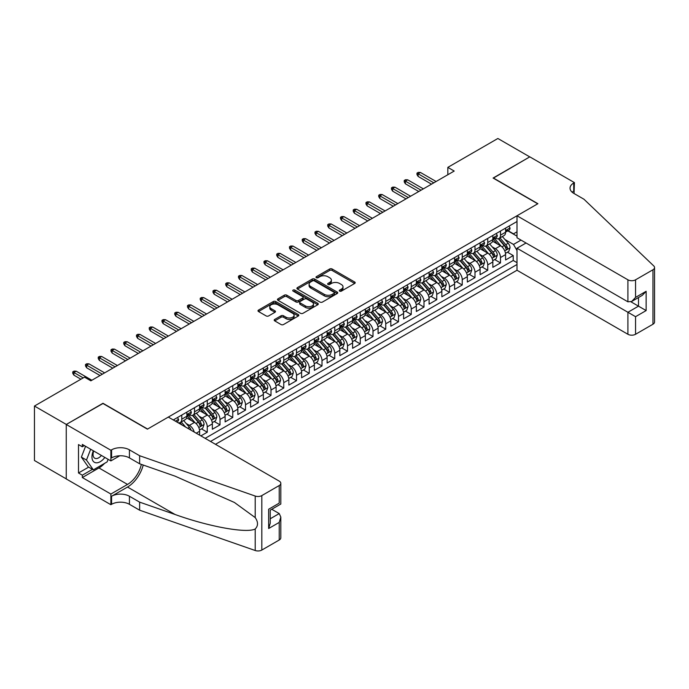 <?xml version="1.0" encoding="UTF-8"?>
<svg xmlns="http://www.w3.org/2000/svg" width="689" height="689" viewBox="0 0 689 689"><rect width="100%" height="100%" fill="white"/><g stroke="black" fill="none" stroke-linecap="round" stroke-linejoin="round"><path stroke-width="1.03" d="M339.634 291.128A1.24 0.715 0 0 0 341.382 291.128L354.68 283.455A1.766 1.025 0 0 0 355.197 282.731A1.766 1.025 0 0 0 354.68 282.008L332.158 269.003A1.766 1.025 0 0 0 329.652 269.003L316.354 276.677A1.24 0.715 0 0 0 315.993 277.185A1.24 0.715 0 0 0 316.354 277.693A1.24 0.715 0 0 0 318.111 277.693L319.825 276.694A5.667 3.273 0 0 1 327.835 276.694L329.712 277.779A5.667 3.273 0 0 1 331.375 280.087A5.667 3.273 0 0 1 329.712 282.404L327.998 283.394A1.24 0.715 0 0 0 327.628 283.902A1.24 0.715 0 0 0 327.998 284.411A1.24 0.715 0 0 0 329.747 284.411L331.469 283.412A5.667 3.273 0 0 1 339.479 283.412L341.356 284.497A5.667 3.273 0 0 1 343.01 286.813A5.667 3.273 0 0 1 341.356 289.122L339.634 290.112A1.24 0.715 0 0 0 339.272 290.62A1.24 0.715 0 0 0 339.634 291.128L339.634 290.112M274.713 319.429A1.766 1.025 0 0 0 274.196 320.152A1.766 1.025 0 0 0 274.713 320.876L281.034 324.528A1.766 1.025 0 0 0 283.541 324.528L298.303 316.001A1.766 1.025 0 0 0 298.819 315.278A1.766 1.025 0 0 0 298.303 314.554L275.781 301.549A1.766 1.025 0 0 0 273.275 301.549L258.513 310.076A1.766 1.025 0 0 0 257.996 310.799A1.766 1.025 0 0 0 258.513 311.523L266.143 315.924A1.766 1.025 0 0 0 268.65 315.924L274.963 312.281A1.766 1.025 0 0 0 275.488 311.557A1.766 1.025 0 0 0 274.963 310.834L271.182 308.646A4.737 2.73 0 0 1 269.795 306.717A4.737 2.73 0 0 1 272.715 304.193A4.737 2.73 0 0 1 277.874 304.779L292.704 313.34A4.737 2.73 0 0 1 294.091 315.278A4.737 2.73 0 0 1 291.171 317.801A4.737 2.73 0 0 1 286.013 317.207L283.541 315.786A1.766 1.025 0 0 0 281.034 315.786L274.713 319.429L274.713 320.876M102.98 403.504L66.325 424.441L34.45 406.045L34.45 460.51L66.256 478.872M102.98 403.28L147.601 429.04L537.713 203.806L493.091 178.046L529.746 156.885L497.871 138.489L447.833 167.375L447.833 174.739M34.45 406.045L84.489 377.15L90.862 380.828L454.206 171.053L447.833 167.375M319.954 302.058A1.766 1.025 0 0 0 322.461 302.058L337.222 293.531A1.766 1.025 0 0 0 337.739 292.808A1.766 1.025 0 0 0 337.222 292.084L314.701 279.079A1.766 1.025 0 0 0 312.195 279.079L297.433 287.606A1.766 1.025 0 0 0 296.907 288.329A1.766 1.025 0 0 0 297.433 289.053L319.954 302.058M293.609 291.395A1.24 0.715 0 0 1 294.866 291.568L294.866 290.095L317.767 303.315A1.766 1.025 0 0 1 318.284 304.038A1.766 1.025 0 0 1 317.767 304.762L302.996 313.288A1.766 1.025 0 0 1 300.499 313.288L277.968 300.283L277.968 298.837A1.766 1.025 0 0 0 277.452 299.56A1.766 1.025 0 0 0 277.968 300.283M277.968 298.837L284.29 295.193A1.766 1.025 0 0 1 286.796 295.193L295.925 300.464A1.766 1.025 0 0 0 298.432 300.464L302.626 298.044A1.766 1.025 0 0 0 303.143 297.321A1.766 1.025 0 0 0 302.626 296.597L293.109 291.111A1.24 0.715 0 0 1 292.747 290.603A1.24 0.715 0 0 1 293.514 289.94A1.24 0.715 0 0 1 294.866 290.095M200.887 435.887L207.26 432.21L201.464 428.859M198.957 416.156L202.161 417.999A7.209 4.16 60 0 1 207.26 426.836L212.358 423.89L212.358 429.264L220.015 424.846L214.21 421.496M211.712 408.792L214.908 410.644A7.209 4.16 60 0 1 220.015 419.472L225.114 416.526L225.114 421.901L232.761 417.491L226.957 414.141M224.459 401.429L227.663 403.28A7.209 4.16 60 0 1 232.761 412.117L237.86 409.171L237.86 414.545L245.508 410.127L239.712 406.777M237.205 394.074L240.409 395.917A7.209 4.16 60 0 1 245.508 404.753L250.607 401.808L250.607 407.182L258.254 402.764L252.458 399.413M249.961 386.71L253.156 388.562A7.209 4.16 60 0 1 258.254 397.389L263.362 394.452L263.362 399.818L271.01 395.408L265.205 392.058M262.707 379.355L265.911 381.198A7.209 4.16 60 0 1 271.01 390.034L276.108 387.089L276.108 392.463L283.756 388.045L277.951 384.695M275.454 371.991L278.657 373.843A7.209 4.16 60 0 1 283.756 382.671L288.855 379.725L288.855 385.099L296.503 380.681L290.706 377.331M288.2 364.627L291.404 366.479A7.209 4.16 60 0 1 296.503 375.307L301.601 372.37L301.601 377.744L309.258 373.326L303.453 369.976M300.955 357.272L304.15 359.115A7.209 4.16 60 0 1 309.258 367.952L314.356 365.006L314.356 370.381L322.004 365.962L316.199 362.612M313.702 349.909L316.906 351.76A7.209 4.16 60 0 1 322.004 360.588L327.103 357.643L327.103 363.017L334.751 358.599L328.954 355.257M326.448 342.545L329.652 344.397A7.209 4.16 60 0 1 334.751 353.233L339.849 350.288L339.849 355.662L347.497 351.244L341.701 347.893M339.203 335.19L342.399 337.033A7.209 4.16 60 0 1 347.497 345.869L352.604 342.924L352.604 348.298L360.252 343.88L354.447 340.53M351.95 327.826L355.154 329.678A7.209 4.16 60 0 1 360.252 338.506L365.351 335.56L365.351 340.934L372.999 336.525L367.194 333.175M364.696 320.471L367.9 322.314A7.209 4.16 60 0 1 372.999 331.151L378.097 328.205L378.097 333.579L385.745 329.161L379.949 325.811M377.443 313.107L380.647 314.951A7.209 4.16 60 0 1 385.745 323.787L390.844 320.841L390.844 326.216L398.5 321.797L392.696 318.447M390.198 305.744L393.393 307.595A7.209 4.16 60 0 1 398.5 316.423L403.599 313.486L403.599 318.852L411.247 314.442L405.442 311.092M402.944 298.389L406.148 300.232A7.209 4.16 60 0 1 411.247 309.068L416.345 306.123L416.345 311.497L423.993 307.079L418.197 303.728M415.691 291.025L418.895 292.877A7.209 4.16 60 0 1 423.993 301.704L429.092 298.759L429.092 304.133L436.74 299.715L430.944 296.373M428.446 283.661L431.641 285.513A7.209 4.16 60 0 1 436.74 294.341L441.847 291.404L441.847 296.778L449.495 292.36L443.69 289.01M441.193 276.306L444.396 278.149A7.209 4.16 60 0 1 449.495 286.986L454.594 284.04L454.594 289.414L462.241 284.996L456.437 281.646M453.939 268.943L457.143 270.794A7.209 4.16 60 0 1 462.241 279.622L467.34 276.677L467.34 282.051L474.988 277.633L469.192 274.291M466.686 261.579L469.889 263.431A7.209 4.16 60 0 1 474.988 272.267L480.087 269.321L480.087 274.696L487.743 270.277L481.938 266.927M479.441 254.224L482.636 256.067A7.209 4.16 60 0 1 487.743 264.903L492.842 261.958L492.842 267.332L500.49 262.914L500.49 257.54A7.209 4.16 -120 0 0 495.391 248.712L492.187 246.86M494.685 259.564L500.49 262.914M199.612 435.155L199.612 431.254A7.209 4.16 -120 0 0 194.513 422.417L186.633 417.87M194.212 432.037A7.209 4.16 60 0 0 189.415 425.363L186.211 423.511M212.358 423.89A7.209 4.16 -120 0 0 207.26 415.054L199.379 410.506M225.114 416.526A7.209 4.16 -120 0 0 220.015 407.699L212.126 403.143M237.86 409.171A7.209 4.16 -120 0 0 232.761 400.335L224.872 395.787M250.607 401.808A7.209 4.16 -120 0 0 245.508 392.98L237.627 388.424M263.362 394.452A7.209 4.16 -120 0 0 258.254 385.616L250.374 381.06M276.108 387.089A7.209 4.16 -120 0 0 271.01 378.252L263.12 373.705M288.855 379.725A7.209 4.16 -120 0 0 283.756 370.897L275.876 366.341M301.601 372.37A7.209 4.16 -120 0 0 296.503 363.534L288.622 358.986M314.356 365.006A7.209 4.16 -120 0 0 309.258 356.17L301.369 351.623M327.103 357.643A7.209 4.16 -120 0 0 322.004 348.815L314.115 344.259M339.849 350.288A7.209 4.16 -120 0 0 334.751 341.451L326.87 336.904M352.604 342.924A7.209 4.16 -120 0 0 347.497 334.096L339.617 329.54M365.351 335.56A7.209 4.16 -120 0 0 360.252 326.732L352.363 322.176M378.097 328.205A7.209 4.16 -120 0 0 372.999 319.369L365.118 314.821M390.844 320.841A7.209 4.16 -120 0 0 385.745 312.014L377.865 307.458M403.599 313.486A7.209 4.16 -120 0 0 398.5 304.65L390.611 300.094M416.345 306.123A7.209 4.16 -120 0 0 411.247 297.286L403.358 292.739M429.092 298.759A7.209 4.16 -120 0 0 423.993 289.931L416.113 285.375M441.847 291.404A7.209 4.16 -120 0 0 436.74 282.568L428.859 278.02M454.594 284.04A7.209 4.16 -120 0 0 449.495 275.204L441.606 270.656M467.34 276.677A7.209 4.16 -120 0 0 462.241 267.849L454.361 263.293M480.087 269.321A7.209 4.16 -120 0 0 474.988 260.485L467.108 255.938M492.842 261.958A7.209 4.16 -120 0 0 487.743 253.13L479.854 248.574M215.485 444.319L517 270.243L627.912 334.277L627.912 312.272L638.496 306.157L638.496 297.536M210.515 441.442L517 264.498M517 221.513L173.283 419.954M189.346 414.726L189.415 414.761A7.209 4.16 60 0 0 193.023 415.123L198.122 412.177A7.209 4.16 -120 0 0 199.612 408.878L199.612 404.753M202.092 407.363L202.161 407.406A7.209 4.16 60 0 0 205.77 407.759L210.868 404.813A7.209 4.16 -120 0 0 212.358 401.515L212.358 397.389M214.847 400.008L214.908 400.042A7.209 4.16 60 0 0 218.516 400.395L223.615 397.458A7.209 4.16 -120 0 0 225.114 394.151L225.114 390.034M227.594 392.644L227.663 392.678A7.209 4.16 60 0 0 231.263 393.04L236.37 390.095A7.209 4.16 -120 0 0 237.86 386.796L237.86 382.671M240.34 385.28L240.409 385.323A7.209 4.16 60 0 0 244.018 385.676L249.117 382.731A7.209 4.16 -120 0 0 250.607 379.432L250.607 375.307M253.096 377.925L253.156 377.96A7.209 4.16 60 0 0 256.764 378.321L261.863 375.376A7.209 4.16 -120 0 0 263.362 372.069L263.362 367.952M265.842 370.561L265.911 370.596A7.209 4.16 60 0 0 269.511 370.958L274.61 368.012A7.209 4.16 -120 0 0 276.108 364.714L276.108 360.588M278.589 363.198L278.657 363.241A7.209 4.16 60 0 0 282.266 363.594L287.365 360.648A7.209 4.16 -120 0 0 288.855 357.35L288.855 353.233M291.335 355.843L291.404 355.877A7.209 4.16 60 0 0 295.013 356.239L300.111 353.293A7.209 4.16 -120 0 0 301.601 349.986L301.601 345.869M304.09 348.479L304.15 348.522A7.209 4.16 60 0 0 307.759 348.875L312.858 345.93A7.209 4.16 -120 0 0 314.356 342.631L314.356 338.506M316.837 341.115L316.906 341.158A7.209 4.16 60 0 0 320.506 341.511L325.613 338.575A7.209 4.16 -120 0 0 327.103 335.267L327.103 331.151M329.583 333.76L329.652 333.795A7.209 4.16 60 0 0 333.261 334.156L338.359 331.211A7.209 4.16 -120 0 0 339.849 327.912L339.849 323.787M342.338 326.397L342.399 326.44A7.209 4.16 60 0 0 346.007 326.793L351.106 323.847A7.209 4.16 -120 0 0 352.604 320.549L352.604 316.423M355.085 319.041L355.154 319.076A7.209 4.16 60 0 0 358.754 319.438L363.852 316.492A7.209 4.16 -120 0 0 365.351 313.185L365.351 309.068M367.831 311.678L367.9 311.712A7.209 4.16 60 0 0 371.509 312.074L376.607 309.128A7.209 4.16 -120 0 0 378.097 305.83L378.097 301.704M380.578 304.314L380.647 304.357A7.209 4.16 60 0 0 384.255 304.71L389.354 301.765A7.209 4.16 -120 0 0 390.844 298.466L390.844 294.341M393.333 296.959L393.393 296.993A7.209 4.16 60 0 0 397.002 297.355L402.1 294.41A7.209 4.16 -120 0 0 403.599 291.102L403.599 286.986M406.079 289.595L406.148 289.63A7.209 4.16 60 0 0 409.748 289.991L414.856 287.046A7.209 4.16 -120 0 0 416.345 283.747L416.345 279.622M418.826 282.232L418.895 282.275A7.209 4.16 60 0 0 422.503 282.628L427.602 279.682A7.209 4.16 -120 0 0 429.092 276.384L429.092 272.267M431.581 274.877L431.641 274.911A7.209 4.16 60 0 0 435.25 275.273L440.349 272.327A7.209 4.16 -120 0 0 441.847 269.029L441.847 264.903M444.327 267.513L444.396 267.556A7.209 4.16 60 0 0 447.996 267.909L453.095 264.964A7.209 4.16 -120 0 0 454.594 261.665L454.594 257.54M457.074 260.149L457.143 260.192A7.209 4.16 60 0 0 460.752 260.545L465.85 257.608A7.209 4.16 -120 0 0 467.34 254.301L467.34 250.185M469.82 252.794L469.889 252.829A7.209 4.16 60 0 0 473.498 253.19L478.597 250.245A7.209 4.16 -120 0 0 480.087 246.946L480.087 242.821M482.576 245.43L482.636 245.473A7.209 4.16 60 0 0 486.245 245.827L491.343 242.881A7.209 4.16 -120 0 0 492.842 239.583L492.842 235.457M205.158 438.35L513.236 260.485L513.236 255.559L505.588 259.968L505.588 254.594A7.209 4.16 -120 0 0 500.49 245.766L492.601 241.21M495.322 238.075L495.391 238.11A7.209 4.16 -120 0 0 498.991 238.472A7.209 4.16 -120 0 0 500.49 235.164L500.49 231.048M498.991 238.472L504.098 235.526A7.209 4.16 -120 0 0 505.588 232.219L505.588 228.102M174.119 420.428L174.119 419.472M181.767 415.054L181.767 419.179A7.209 4.16 60 0 1 180.268 422.478A7.209 4.16 60 0 1 178.046 422.702M180.268 422.478L185.367 419.541A7.209 4.16 -120 0 0 186.865 416.234L186.865 412.117M194.513 407.699L194.513 411.815A7.209 4.16 60 0 1 193.023 415.123M207.26 400.335L207.26 404.46A7.209 4.16 60 0 1 205.77 407.759M220.015 392.98L220.015 397.097A7.209 4.16 60 0 1 218.516 400.395M232.761 385.616L232.761 389.741A7.209 4.16 60 0 1 231.263 393.04M245.508 378.252L245.508 382.378A7.209 4.16 60 0 1 244.018 385.676M258.254 370.897L258.254 375.014A7.209 4.16 60 0 1 256.764 378.321M271.01 363.534L271.01 367.659A7.209 4.16 60 0 1 269.511 370.958M283.756 356.17L283.756 360.295A7.209 4.16 60 0 1 282.266 363.594M296.503 348.815L296.503 352.932A7.209 4.16 60 0 1 295.013 356.239M309.258 341.451L309.258 345.577A7.209 4.16 60 0 1 307.759 348.875M322.004 334.087L322.004 338.213A7.209 4.16 60 0 1 320.506 341.511M334.751 326.732L334.751 330.849A7.209 4.16 60 0 1 333.261 334.156M347.497 319.369L347.497 323.494A7.209 4.16 60 0 1 346.007 326.793M360.252 312.014L360.252 316.13A7.209 4.16 60 0 1 358.754 319.438M372.999 304.65L372.999 308.775A7.209 4.16 60 0 1 371.509 312.074M385.745 297.286L385.745 301.412A7.209 4.16 60 0 1 384.255 304.71M398.5 289.931L398.5 294.048A7.209 4.16 60 0 1 397.002 297.355M411.247 282.568L411.247 286.693A7.209 4.16 60 0 1 409.748 289.991M423.993 275.204L423.993 279.329A7.209 4.16 60 0 1 422.503 282.628M436.74 267.849L436.74 271.966A7.209 4.16 60 0 1 435.25 275.273M449.495 260.485L449.495 264.61A7.209 4.16 60 0 1 447.996 267.909M462.241 253.121L462.241 257.247A7.209 4.16 60 0 1 460.752 260.545M474.988 245.766L474.988 249.883A7.209 4.16 60 0 1 473.498 253.19M487.743 238.403L487.743 242.528A7.209 4.16 60 0 1 486.245 245.827M487.743 264.903L487.743 270.277M474.988 272.267L474.988 277.633M462.241 279.622L462.241 284.996M449.495 286.986L449.495 292.36M436.74 294.341L436.74 299.715M423.993 301.704L423.993 307.079M411.247 309.068L411.247 314.442M398.5 316.423L398.5 321.797M385.745 323.787L385.745 329.161M372.999 331.151L372.999 336.525M360.252 338.506L360.252 343.88M347.497 345.869L347.497 351.244M334.751 353.233L334.751 358.599M322.004 360.588L322.004 365.962M309.258 367.952L309.258 373.326M296.503 375.307L296.503 380.681M283.756 382.671L283.756 388.045M271.01 390.034L271.01 395.408M258.254 397.389L258.254 402.764M245.508 404.753L245.508 410.127M232.761 412.117L232.761 417.491M220.015 419.472L220.015 424.846M207.26 426.836L207.26 432.21M517 250.512L513.494 244.44L504.934 239.505M513.494 244.44L521.013 240.099M507.819 230.858L517 236.163M508.069 230.712L513.494 233.838L517 231.814M507.44 252.208L513.236 255.559M513.236 260.485L517 262.655M340.125 291.301L341.356 290.594A5.667 3.273 0 0 0 343.01 288.286L343.01 286.813M331.375 280.087L331.375 281.56A5.667 3.273 0 0 1 329.712 283.877L328.489 284.583M354.654 283.463L332.158 270.476A1.766 1.025 0 0 0 329.652 270.476L316.854 277.865M337.197 293.54L314.701 280.552A1.766 1.025 0 0 0 312.195 280.552L297.45 289.061M334.096 293.316A1.24 0.715 0 0 0 334.458 292.808A1.24 0.715 0 0 0 334.096 292.3L314.322 280.888A1.24 0.715 0 0 0 312.573 280.888L310.756 281.93A5.667 3.273 0 0 0 309.094 284.247A5.667 3.273 0 0 0 310.756 286.555L324.269 294.358A5.667 3.273 0 0 0 332.279 294.358L334.096 293.316L334.096 294.789A1.24 0.715 0 0 0 334.458 294.281L334.458 292.808M309.094 284.247L309.094 285.72A5.667 3.273 0 0 0 310.756 288.028L310.756 286.555M334.096 294.789L332.279 295.831A5.667 3.273 0 0 1 324.269 295.831L310.756 288.028M277.994 300.301L284.29 296.666L284.29 295.193M303.143 297.321L303.143 298.793A1.766 1.025 0 0 1 302.626 299.517L298.432 301.937A1.766 1.025 0 0 1 295.925 301.937L286.796 296.666A1.766 1.025 0 0 0 284.29 296.666M294.866 291.568L317.741 304.779M305.408 305.942A4.737 2.73 0 0 0 310.567 306.527A4.737 2.73 0 0 0 313.486 304.004A4.737 2.73 0 0 0 312.1 302.075L306.881 299.06A1.766 1.025 0 0 0 304.374 299.06L300.18 301.481A1.766 1.025 0 0 0 299.663 302.195A1.766 1.025 0 0 0 300.18 302.919L305.408 305.942L305.408 307.406A4.737 2.73 0 0 0 310.567 308A4.737 2.73 0 0 0 313.486 305.477L313.486 304.004M299.663 302.195L299.663 303.668A1.766 1.025 0 0 0 300.18 304.392L300.18 302.919M305.408 307.406L300.18 304.392M294.091 315.278L294.091 316.751A4.737 2.73 0 0 1 291.171 319.274A4.737 2.73 0 0 1 286.013 318.68L283.541 317.25A1.766 1.025 0 0 0 281.034 317.25L274.739 320.893M269.795 306.717L269.795 308.19A4.737 2.73 0 0 0 271.182 310.119L271.182 308.646M274.963 310.834L274.963 312.281L271.182 310.119M298.303 314.554L298.303 316.001L275.781 303.022A1.766 1.025 0 0 0 273.275 303.022L258.53 311.531M505.476 253.337L508.775 251.433L510.049 247.756A4.78 2.756 -120 0 0 508.189 243.269L502.367 236.525M501.196 246.231L494.538 238.523M497.406 243.984L493.548 239.514A11.446 6.606 -120 0 0 493.186 239.117M498.345 238.73L504.236 245.551A4.78 2.756 60 0 1 505.941 248.841C506.656 249.797 507.164 249.504 507.466 247.954A4.78 2.756 -120 0 0 505.769 244.664L499.938 237.92M498.69 238.618L505.02 245.947A2.437 1.404 60 0 1 505.631 246.895L507.466 247.954M505.941 248.841L506.286 249.409M508.964 226.147L510.049 228.025A4.78 2.756 60 0 1 509.059 230.143L506.639 231.538A4.78 2.756 -120 0 0 507.466 230.436L507.371 230.014M505.743 231.762L505.769 231.762A4.78 2.756 -120 0 0 506.639 231.538M506.854 230.083L507.466 230.436C507.173 229.721 506.656 230.014 505.941 231.323A4.78 2.756 60 0 1 505.588 232.004M433.812 182.835L418.128 173.783L418.128 176.427L416.983 174.593L416.983 173.12L418.128 173.783L420.428 172.457L436.103 181.508M418.128 176.427L431.512 184.161M416.983 173.12L418.257 172.379L420.428 172.457M93.342 450.787A11.722 6.769 120 0 0 96.09 462.801A11.722 6.769 120 0 0 104.831 457.427M93.738 451.011A8.027 4.634 120 0 0 94.712 458.194A8.027 4.634 120 0 0 95.892 458.555A8.027 4.634 120 0 0 101.421 455.455M108.121 459.322L107.114 461.906L93.351 469.855L88.252 466.909L81.371 457.117L85.565 446.3M93.351 469.855L86.469 460.063L90.672 449.245M81.371 457.117L86.469 460.063M526.051 243.002L517 248.229L635.559 316.682L635.559 334.277L652.965 324.226L652.965 269.761A5.409 3.126 0 0 0 654.55 267.556A5.409 3.126 0 0 0 653.766 265.937L583.928 199.207L573.73 193.325A12.617 7.286 180 0 1 570.036 188.166A12.617 7.286 180 0 1 573.73 183.016L574.428 182.611L529.807 156.851L493.281 178.158M517 248.229L517 270.243M493.281 177.934L537.902 203.703L517 215.769L627.912 279.812A5.409 3.126 0 0 0 635.559 279.812L652.965 269.761M574.428 182.611L574.049 193.506M517 215.769L517 237.783L627.912 301.816L627.912 279.812M654.55 267.556L654.55 322.021A5.409 3.126 180 0 1 652.965 324.226M635.559 334.277A5.409 3.126 180 0 1 627.912 334.277M572.137 192.197A12.617 7.286 180 0 1 573.73 191.077L573.73 183.016M630.978 301.816L646.144 310.575L635.559 316.682M635.559 279.812L635.559 297.398L631.735 301.438L627.912 301.816M635.559 297.398L646.144 291.292L642.32 295.331L631.735 301.438M168.314 417.078L279.226 481.12A5.409 3.126 -0 0 1 280.811 483.325A5.409 3.126 -0 0 1 279.226 485.538L261.829 495.58L261.829 550.055A5.409 3.126 180 0 1 255.206 550.511L139.626 510.196L129.429 504.305A12.617 7.286 -0 0 0 111.584 504.305L110.877 504.71L66.256 478.95L66.256 424.476L102.782 403.392L147.403 429.152L168.314 417.078M139.626 510.196L139.626 502.135L175.066 514.494C208.939 526.706 246.783 533.544 255.206 528.98C258.272 525.828 258.272 522.038 255.206 517.585L234.415 502.47L175.066 476.151L139.626 463.783L129.429 457.892A12.617 7.286 -0 0 0 111.584 457.892L111.584 449.839L110.877 450.244L66.256 424.476M139.626 463.783L139.626 455.722L129.429 449.839A12.617 7.286 -0 0 0 111.584 449.839M175.066 514.494L127.517 487.045L111.584 496.244A12.617 7.286 -0 0 1 129.429 496.244L139.626 502.135M279.226 540.004L279.226 522.408L280.811 517.077L280.811 537.799A5.409 3.126 180 0 1 279.226 540.004L261.829 550.055M255.206 517.585L255.206 496.046L139.626 455.722M104.582 463.37A20.282 11.713 -60 0 1 98.958 467.943L82.318 477.546L82.318 475.195L92.464 469.338M84.359 445.602L82.318 446.782L78.494 444.577L78.494 472.981L82.318 475.195M82.318 446.782L82.318 444.422L110.877 460.915L110.877 450.244M110.877 504.71L110.877 494.039L127.517 484.427A20.282 11.713 120 0 0 141.323 464.377M82.318 477.546L110.877 494.039M271.759 509.266L279.226 513.581L280.811 517.077M127.517 487.045A23.486 13.556 120 0 0 143.217 465.041M119.783 455.774L110.877 460.915M255.206 496.046A5.409 3.126 -0 0 0 261.829 495.58M78.494 472.981L88.631 467.133M279.226 522.408L268.65 528.523L270.234 523.192L270.234 510.153L280.811 504.038L280.811 483.325M268.65 528.523L268.65 509.24C270.708 510.428 270.708 510.428 268.65 509.24L279.226 503.125C281.293 504.314 281.293 504.314 279.226 503.125L279.226 485.538M492.73 260.692L496.028 258.797L497.303 255.111A4.78 2.756 -120 0 0 495.443 250.624L489.612 243.88M488.449 253.595L481.792 245.887M484.66 251.347L480.793 246.877A11.446 6.606 -120 0 0 480.44 246.473M485.599 246.085L491.49 252.906A4.78 2.756 60 0 1 493.195 256.196C493.91 257.161 494.418 256.868 494.719 255.318A4.78 2.756 -120 0 0 493.014 252.028L487.192 245.284M485.943 245.973L492.273 253.302A2.437 1.404 60 0 1 492.885 254.258L494.719 255.318M493.195 256.196L493.539 256.764M479.983 268.055L483.273 266.152L484.548 262.475A4.78 2.756 -120 0 0 482.688 257.987L476.866 251.244M475.703 260.95L469.045 253.242M471.913 258.711L468.046 254.232A11.446 6.606 -120 0 0 467.693 253.836M472.843 253.449L478.734 260.27A4.78 2.756 60 0 1 480.44 263.56C481.163 264.524 481.671 264.223 481.973 262.681A4.78 2.756 -120 0 0 480.267 259.383L474.445 252.639M473.197 253.337L479.527 260.666A2.437 1.404 60 0 1 480.138 261.622L481.973 262.681M480.44 263.56L480.793 264.128M467.237 275.419L470.527 273.516L471.801 269.838A4.78 2.756 -120 0 0 469.941 265.351L464.119 258.608M462.948 268.314L456.29 260.606M459.158 266.066L455.3 261.596A11.446 6.606 -120 0 0 454.938 261.2M460.097 260.812L465.988 267.633A4.78 2.756 60 0 1 467.693 270.923C468.408 271.879 468.925 271.587 469.226 270.036A4.78 2.756 -120 0 0 467.521 266.746L461.69 260.003M460.441 260.7L466.772 268.03A2.437 1.404 60 0 1 467.392 268.977L469.226 270.036M467.693 270.923L468.038 271.483M454.482 282.774L457.78 280.879L459.055 277.193A4.78 2.756 -120 0 0 457.195 272.706L451.364 265.963M450.201 275.678L443.544 267.969M446.412 273.43L442.545 268.96A11.446 6.606 -120 0 0 442.192 268.555M447.35 268.167L453.241 274.989A4.78 2.756 60 0 1 454.947 278.278C455.662 279.243 456.17 278.95 456.471 277.4A4.78 2.756 -120 0 0 454.774 274.11L448.944 267.366M447.695 268.055L454.025 275.385A2.437 1.404 60 0 1 454.637 276.341L456.471 277.4M454.947 278.278L455.291 278.847M496.218 233.511L497.303 235.388A4.78 2.756 60 0 1 496.313 237.498L493.892 238.902A4.78 2.756 -120 0 0 494.719 237.8L494.624 237.378M492.997 239.126L493.014 239.126A4.78 2.756 -120 0 0 493.892 238.902M494.108 237.438L494.719 237.8C494.418 237.076 493.91 237.369 493.195 238.678A4.78 2.756 60 0 1 492.842 239.359M421.065 190.19L405.382 181.138L405.382 183.791L404.236 181.948L404.236 180.475L405.382 181.138L407.673 179.812L423.356 188.872M405.382 183.791L418.766 191.516M404.236 180.475L405.511 179.743L407.673 179.812M483.471 240.874L484.548 242.743A4.78 2.756 60 0 1 483.566 244.862L481.137 246.257A4.78 2.756 -120 0 0 481.973 245.155L481.869 244.733M480.25 246.481L480.267 246.481A4.78 2.756 -120 0 0 481.137 246.257M481.353 244.802L481.973 245.155C481.671 244.44 481.163 244.733 480.44 246.042A4.78 2.756 60 0 1 480.087 246.722M408.31 197.554L392.635 188.502L392.635 191.146L391.481 189.311L391.481 187.839L392.635 188.502L394.926 187.175L410.61 196.227M392.635 191.146L406.019 198.88M391.481 187.839L392.756 187.098L394.926 187.175M470.716 248.229L471.801 250.107A4.78 2.756 60 0 1 470.811 252.226L468.391 253.621A4.78 2.756 -120 0 0 469.226 252.518L469.123 252.096M467.504 253.845L467.521 253.845A4.78 2.756 -120 0 0 468.391 253.621M468.606 252.165L469.226 252.518C468.925 251.804 468.417 252.096 467.693 253.406A4.78 2.756 60 0 1 467.34 254.086M395.564 204.917L379.88 195.857L379.88 198.51L378.735 196.666L378.735 195.202L379.88 195.857L382.18 194.539L397.863 203.591M379.88 198.51L393.273 206.235M378.735 195.202L380.009 194.462L382.18 194.539M457.97 255.593L459.055 257.471A4.78 2.756 60 0 1 458.064 259.581L455.644 260.985A4.78 2.756 -120 0 0 456.471 259.882L456.376 259.46M454.749 261.209L454.774 261.209A4.78 2.756 -120 0 0 455.644 260.985M455.86 259.52L456.471 259.882C456.17 259.159 455.662 259.452 454.947 260.761A4.78 2.756 60 0 1 454.594 261.441M382.817 212.272L367.134 203.221L367.134 205.873L365.988 204.03L365.988 202.557L367.134 203.221L369.425 201.894L385.108 210.946M367.134 205.873L380.517 213.599M365.988 202.557L367.263 201.825L369.425 201.894M441.735 290.138L445.034 288.235L446.308 284.557A4.78 2.756 -120 0 0 444.448 280.07L438.617 273.326M437.455 283.033L430.797 275.324M433.665 280.793L429.798 276.315A11.446 6.606 -120 0 0 429.445 275.919M434.604 275.531L440.495 282.352A4.78 2.756 60 0 1 442.192 285.642C442.915 286.607 443.423 286.305 443.725 284.755A4.78 2.756 -120 0 0 442.019 281.465L436.197 274.722M434.948 275.419L441.279 282.748A2.437 1.404 60 0 1 441.89 283.696L443.725 284.755M442.192 285.642L442.545 286.211M445.223 262.948L446.308 264.826A4.78 2.756 60 0 1 445.318 266.944L442.889 268.34A4.78 2.756 -120 0 0 443.725 267.237L443.621 266.815M442.002 268.564L442.019 268.564A4.78 2.756 -120 0 0 442.889 268.34M443.105 266.884L443.725 267.237C443.423 266.522 442.915 266.815 442.192 268.124A4.78 2.756 60 0 1 441.847 268.805M370.062 219.636L354.387 210.584L354.387 213.228L353.242 211.394L353.242 209.921L354.387 210.584L356.678 209.258L372.361 218.31M354.387 213.228L367.771 220.962M353.242 209.921L354.516 209.18L356.678 209.258M428.989 297.502L432.279 295.598L433.553 291.912A4.78 2.756 -120 0 0 431.693 287.434L425.871 280.681M424.7 290.396L418.042 282.688M420.91 288.148L417.052 283.679A11.446 6.606 -120 0 0 416.699 283.282M421.849 282.886L427.74 289.707A4.78 2.756 60 0 1 429.445 293.006C430.169 293.962 430.677 293.669 430.978 292.119A4.78 2.756 -120 0 0 429.273 288.829L423.451 282.085M422.193 282.774L428.532 290.112A2.437 1.404 60 0 1 429.144 291.059L430.978 292.119M429.445 293.006L429.79 293.566M432.477 270.312L433.553 272.189A4.78 2.756 60 0 1 432.563 274.3L430.143 275.703A4.78 2.756 -120 0 0 430.978 274.601L430.875 274.179M429.256 275.927L429.273 275.927A4.78 2.756 -120 0 0 430.143 275.703M430.358 274.248L430.978 274.601C430.677 273.877 430.169 274.179 429.445 275.488A4.78 2.756 60 0 1 429.092 276.168M357.315 227L341.632 217.939L341.632 220.592L340.487 218.749L340.487 217.276L341.632 217.939L343.932 216.613L359.615 225.673M341.632 220.592L355.024 228.317M340.487 217.276L341.761 216.544L343.932 216.613M416.234 304.857L419.532 302.953L420.807 299.276A4.78 2.756 -120 0 0 418.946 294.789L413.124 288.045M411.953 297.751L405.296 290.043M408.164 295.512L404.305 291.034A11.446 6.606 -120 0 0 403.943 290.637M409.102 290.25L414.993 297.071A4.78 2.756 60 0 1 416.699 300.361C417.413 301.326 417.922 301.033 418.223 299.482A4.78 2.756 -120 0 0 416.526 296.192L410.696 289.44M409.447 290.138L415.777 297.467A2.437 1.404 60 0 1 416.389 298.423L418.223 299.482M416.699 300.361L417.043 300.929M419.722 277.676L420.807 279.553A4.78 2.756 60 0 1 419.816 281.663L417.396 283.058A4.78 2.756 -120 0 0 418.223 281.965L418.128 281.534M416.5 283.282L416.526 283.282A4.78 2.756 -120 0 0 417.396 283.058M417.612 281.603L418.223 281.965C417.93 281.241 417.413 281.534 416.699 282.843A4.78 2.756 60 0 1 416.345 283.523M344.569 234.355L328.886 225.303L328.886 227.956L327.74 226.113L327.74 224.64L328.886 225.303L331.185 223.977L346.86 233.028M328.886 227.956L342.269 235.681M327.74 224.64L329.015 223.908L331.185 223.977M403.487 312.22L406.786 310.317L408.06 306.639A4.78 2.756 -120 0 0 406.2 302.152L400.369 295.409M399.207 305.115L392.549 297.407M395.417 302.867L391.55 298.397A11.446 6.606 -120 0 0 391.197 298.001M396.356 297.614L402.247 304.435A4.78 2.756 60 0 1 403.952 307.725C404.667 308.681 405.175 308.388 405.476 306.838A4.78 2.756 -120 0 0 403.771 303.548L397.949 296.804M396.7 297.502L403.031 304.831A2.437 1.404 60 0 1 403.642 305.778L405.476 306.838M403.952 307.725L404.297 308.293M406.975 285.031L408.06 286.908A4.78 2.756 60 0 1 407.07 289.027L404.65 290.422A4.78 2.756 -120 0 0 405.476 289.32L405.382 288.898M403.754 290.646L403.771 290.646A4.78 2.756 -120 0 0 404.65 290.422M404.865 288.967L405.476 289.32C405.175 288.605 404.667 288.898 403.952 290.207A4.78 2.756 60 0 1 403.599 290.887M331.822 241.718L316.139 232.667L316.139 235.311L314.994 233.476L314.994 232.004L316.139 232.667L318.43 231.34L334.113 240.392M316.139 235.311L329.523 243.045M314.994 232.004L316.268 231.263L318.43 231.34M390.741 319.584L394.03 317.681L395.305 313.995A4.78 2.756 -120 0 0 393.445 309.507L387.623 302.764M386.46 312.479L379.803 304.771M382.671 310.231L378.804 305.761A11.446 6.606 -120 0 0 378.45 305.356M383.601 304.969L389.492 311.79A4.78 2.756 60 0 1 391.197 315.088C391.92 316.044 392.429 315.751 392.73 314.201A4.78 2.756 -120 0 0 391.025 310.911L385.203 304.168M383.954 304.857L390.284 312.186A2.437 1.404 60 0 1 390.896 313.142L392.73 314.201M391.197 315.088L391.55 315.648M394.229 292.394L395.305 294.272A4.78 2.756 60 0 1 394.323 296.382L391.895 297.786A4.78 2.756 -120 0 0 392.73 296.683L392.627 296.261M391.007 298.01L391.025 298.01A4.78 2.756 -120 0 0 391.895 297.786M392.11 296.33L392.73 296.683C392.429 295.96 391.92 296.261 391.197 297.562A4.78 2.756 60 0 1 390.844 298.242M319.067 249.073L303.393 240.022L303.393 242.674L302.238 240.831L302.238 239.359L303.393 240.022L305.683 238.695L321.367 247.756M303.393 242.674L316.776 250.4M302.238 239.359L303.513 238.627L305.683 238.695M377.994 326.939L381.284 325.036L382.559 321.358A4.78 2.756 -120 0 0 380.698 316.871L374.876 310.128M373.705 319.834L367.048 312.126M369.915 317.595L366.057 313.116A11.446 6.606 -120 0 0 365.704 312.72M370.854 312.332L376.745 319.153A4.78 2.756 60 0 1 378.45 322.443C379.165 323.408 379.682 323.115 379.983 321.565A4.78 2.756 -120 0 0 378.278 318.266L372.448 311.523M371.199 312.22L377.529 319.55A2.437 1.404 60 0 1 378.149 320.506L379.983 321.565M378.45 322.443L378.795 323.012M381.473 299.758L382.559 301.627A4.78 2.756 60 0 1 381.568 303.746L379.148 305.141A4.78 2.756 -120 0 0 379.983 304.047L379.88 303.616M378.261 305.365L378.278 305.365A4.78 2.756 -120 0 0 379.148 305.141M379.363 303.685L379.983 304.047C379.682 303.324 379.174 303.616 378.45 304.926A4.78 2.756 60 0 1 378.097 305.606M306.321 256.437L290.637 247.385L290.637 250.038L289.492 248.195L289.492 246.722L290.637 247.385L292.937 246.059L308.62 255.111M290.637 250.038L304.03 257.764M289.492 246.722L290.767 245.982L292.937 246.059M365.239 334.303L368.537 332.399L369.812 328.722A4.78 2.756 -120 0 0 367.952 324.235L362.121 317.491M360.958 327.197L354.301 319.489M357.169 324.95L353.302 320.48A11.446 6.606 -120 0 0 352.949 320.084M358.108 319.696L363.999 326.517A4.78 2.756 60 0 1 365.704 329.807C366.419 330.763 366.927 330.47 367.228 328.92A4.78 2.756 -120 0 0 365.532 325.63L359.701 318.886M358.452 319.584L364.782 326.913A2.437 1.404 60 0 1 365.394 327.861L367.228 328.92M365.704 329.807L366.048 330.375M368.727 307.113L369.812 308.991A4.78 2.756 60 0 1 368.822 311.109L366.402 312.505A4.78 2.756 -120 0 0 367.228 311.402L367.134 310.98M365.506 312.728L365.532 312.728A4.78 2.756 -120 0 0 366.402 312.505M366.617 311.049L367.228 311.402C366.927 310.687 366.419 310.98 365.704 312.289A4.78 2.756 60 0 1 365.351 312.97M293.574 263.801L277.891 254.749L277.891 257.393L276.745 255.559L276.745 254.086L277.891 254.749L280.182 253.423L295.865 262.475M277.891 257.393L291.275 265.127M276.745 254.086L278.02 253.345L280.182 253.423M352.492 341.658L355.791 339.763L357.066 336.077A4.78 2.756 -120 0 0 355.205 331.59L349.375 324.846M348.212 334.561L341.555 326.853M344.422 332.313L340.555 327.843A11.446 6.606 -120 0 0 340.202 327.439M345.361 327.051L351.252 333.872A4.78 2.756 60 0 1 352.949 337.162C353.672 338.127 354.18 337.834 354.482 336.284A4.78 2.756 -120 0 0 352.777 332.994L346.955 326.25M345.706 326.939L352.036 334.268A2.437 1.404 60 0 1 352.647 335.224L354.482 336.284M352.949 337.162L353.302 337.731M355.98 314.477L357.066 316.354A4.78 2.756 60 0 1 356.075 318.464L353.646 319.868A4.78 2.756 -120 0 0 354.482 318.766L354.379 318.344M352.759 320.092L352.777 320.092A4.78 2.756 -120 0 0 353.646 319.868M353.862 318.404L354.482 318.766C354.18 318.042 353.672 318.335 352.949 319.644A4.78 2.756 60 0 1 352.604 320.325M280.819 271.156L265.144 262.104L265.144 264.757L263.999 262.914L263.999 261.441L265.144 262.104L267.435 260.778L283.119 269.83M265.144 264.757L278.528 272.482M263.999 261.441L265.274 260.709L267.435 260.778M339.746 349.022L343.036 347.118L344.311 343.441A4.78 2.756 -120 0 0 342.45 338.954L336.628 332.21M335.457 341.916L328.799 334.208M331.667 339.677L327.809 335.198A11.446 6.606 -120 0 0 327.456 334.802M332.606 334.415L338.497 341.236A4.78 2.756 60 0 1 340.202 344.526C340.926 345.49 341.434 345.189 341.735 343.647A4.78 2.756 -120 0 0 340.03 340.349L334.208 333.605M332.951 334.303L339.289 341.632A2.437 1.404 60 0 1 339.901 342.588L341.735 343.647M340.202 344.526L340.555 345.094M343.234 321.832L344.311 323.709A4.78 2.756 60 0 1 343.32 325.828L340.9 327.223A4.78 2.756 -120 0 0 341.735 326.121L341.632 325.699M340.013 327.447L340.03 327.447A4.78 2.756 -120 0 0 340.9 327.223M341.115 325.768L341.735 326.121C341.434 325.406 340.926 325.699 340.202 327.008A4.78 2.756 60 0 1 339.849 327.688M268.073 278.52L252.389 269.468L252.389 272.112L251.244 270.277L251.244 268.805L252.389 269.468L254.689 268.142L270.372 277.193M252.389 272.112L265.782 279.846M251.244 268.805L252.518 268.064L254.689 268.142M326.999 356.385L330.289 354.482L331.564 350.796A4.78 2.756 -120 0 0 329.704 346.317L323.882 339.574M322.71 349.28L316.053 341.572M318.921 347.032L315.062 342.562A11.446 6.606 -120 0 0 314.701 342.166M319.86 341.778L325.751 348.6A4.78 2.756 60 0 1 327.456 351.89C328.171 352.846 328.679 352.553 328.98 351.002A4.78 2.756 -120 0 0 327.284 347.712L321.453 340.969M320.204 341.666L326.534 348.996A2.437 1.404 60 0 1 327.146 349.943L328.98 351.002M327.456 351.89L327.8 352.449M330.479 329.196L331.564 331.073A4.78 2.756 60 0 1 330.574 333.183L328.153 334.587A4.78 2.756 -120 0 0 328.98 333.485L328.886 333.063M327.258 334.811L327.284 334.811A4.78 2.756 -120 0 0 328.153 334.587M328.369 333.132L328.98 333.485C328.687 332.77 328.171 333.063 327.456 334.372A4.78 2.756 60 0 1 327.103 335.052M255.326 285.883L239.643 276.823L239.643 279.476L238.497 277.633L238.497 276.16L239.643 276.823L241.942 275.505L257.617 284.557M239.643 279.476L253.027 287.201M238.497 276.16L239.772 275.428L241.942 275.505M314.244 363.74L317.543 361.837L318.818 358.159A4.78 2.756 -120 0 0 316.957 353.672L311.127 346.929M309.964 356.644L303.306 348.935M306.174 354.396L302.307 349.917A11.446 6.606 -120 0 0 301.954 349.521M307.113 349.134L313.004 355.955A4.78 2.756 60 0 1 314.709 359.245C315.424 360.209 315.932 359.916 316.234 358.366A4.78 2.756 -120 0 0 314.528 355.076L308.706 348.333M307.458 349.022L313.788 356.351A2.437 1.404 60 0 1 314.399 357.307L316.234 358.366M314.709 359.245L315.054 359.813M317.732 336.559L318.818 338.437A4.78 2.756 60 0 1 317.827 340.547L315.407 341.951A4.78 2.756 -120 0 0 316.234 340.848L316.139 340.426M314.511 342.166L314.528 342.166A4.78 2.756 -120 0 0 315.407 341.951M315.622 340.487L316.234 340.848C315.932 340.125 315.424 340.418 314.709 341.727A4.78 2.756 60 0 1 314.356 342.407M242.58 293.238L226.896 284.187L226.896 286.839L225.751 284.996L225.751 283.523L226.896 284.187L229.187 282.86L244.871 291.912M226.896 286.839L240.28 294.565M225.751 283.523L227.026 282.791L229.187 282.86M301.498 371.104L304.788 369.201L306.062 365.523A4.78 2.756 -120 0 0 304.202 361.036L298.38 354.292M297.217 363.999L290.56 356.291M293.428 361.759L289.561 357.281A11.446 6.606 -120 0 0 289.208 356.885M294.358 356.497L300.249 363.318A4.78 2.756 60 0 1 301.954 366.608C302.678 367.573 303.186 367.271 303.487 365.721A4.78 2.756 -120 0 0 301.782 362.431L295.96 355.688M294.711 356.385L301.041 363.714A2.437 1.404 60 0 1 301.653 364.662L303.487 365.721M301.954 366.608L302.307 367.177M304.986 343.914L306.062 345.792A4.78 2.756 60 0 1 305.081 347.911L302.652 349.306A4.78 2.756 -120 0 0 303.487 348.203L303.384 347.781M301.765 349.53L301.782 349.53A4.78 2.756 -120 0 0 302.652 349.306M302.867 347.85L303.487 348.203C303.186 347.489 302.678 347.781 301.954 349.09A4.78 2.756 60 0 1 301.601 349.771M229.825 300.602L214.15 291.55L214.15 294.194L212.996 292.36L212.996 290.887L214.15 291.55L216.441 290.224L232.124 299.276M214.15 294.194L227.534 301.928M212.996 290.887L214.27 290.147L216.441 290.224M288.751 378.468L292.041 376.564L293.316 372.878A4.78 2.756 -120 0 0 291.456 368.4L285.634 361.647M284.462 371.362L277.805 363.654M280.673 369.115L276.814 364.645A11.446 6.606 -120 0 0 276.461 364.24M281.612 363.852L287.502 370.673A4.78 2.756 60 0 1 289.208 373.972C289.923 374.928 290.439 374.635 290.741 373.085A4.78 2.756 -120 0 0 289.036 369.795L283.213 363.051M281.956 363.74L288.286 371.078A2.437 1.404 60 0 1 288.906 372.026L290.741 373.085M289.208 373.972L289.552 374.532M292.231 351.278L293.316 353.156A4.78 2.756 60 0 1 292.325 355.266L289.905 356.669A4.78 2.756 -120 0 0 290.741 355.567L290.637 355.145M289.018 356.893L289.036 356.893A4.78 2.756 -120 0 0 289.905 356.669M290.121 355.214L290.741 355.567C290.439 354.844 289.931 355.145 289.208 356.454A4.78 2.756 60 0 1 288.855 357.126M217.078 307.966L201.395 298.905L201.395 301.558L200.249 299.715L200.249 298.242L201.395 298.905L203.694 297.579L219.378 306.639M201.395 301.558L214.787 309.283M200.249 298.242L201.524 297.51L203.694 297.579M275.996 385.823L279.295 383.919L280.569 380.242A4.78 2.756 -120 0 0 278.709 375.755L272.878 369.011M271.716 378.717L265.058 371.009M267.926 376.478L264.059 372A11.446 6.606 -120 0 0 263.706 371.604M268.865 371.216L274.756 378.037A4.78 2.756 60 0 1 276.461 381.327C277.176 382.292 277.684 381.999 277.986 380.449A4.78 2.756 -120 0 0 276.289 377.159L270.458 370.406M269.21 371.104L275.54 378.433A2.437 1.404 60 0 1 276.151 379.389L277.986 380.449M276.461 381.327L276.806 381.895M279.484 358.642L280.569 360.519A4.78 2.756 60 0 1 279.579 362.629L277.159 364.025A4.78 2.756 -120 0 0 277.986 362.931L277.891 362.5M276.263 364.248L276.289 364.248A4.78 2.756 -120 0 0 277.159 364.025M277.374 362.569L277.986 362.931C277.684 362.207 277.176 362.5 276.461 363.809A4.78 2.756 60 0 1 276.108 364.49M204.332 315.321L188.648 306.269L188.648 308.922L187.503 307.079L187.503 305.606L188.648 306.269L190.948 304.943L206.622 313.995M188.648 308.922L202.032 316.647M187.503 305.606L188.777 304.874L190.948 304.943M263.25 393.186L266.548 391.283L267.823 387.606A4.78 2.756 -120 0 0 265.963 383.118L260.132 376.375M258.969 386.081L252.312 378.373M255.18 383.833L251.313 379.363A11.446 6.606 -120 0 0 250.96 378.967M256.119 378.58L262.009 385.401A4.78 2.756 60 0 1 263.706 388.691C264.43 389.647 264.938 389.354 265.239 387.804A4.78 2.756 -120 0 0 263.534 384.514L257.712 377.77M256.463 378.468L262.793 385.797A2.437 1.404 60 0 1 263.405 386.744L265.239 387.804M263.706 388.691L264.059 389.259M266.738 365.997L267.823 367.874A4.78 2.756 60 0 1 266.832 369.993L264.404 371.388A4.78 2.756 -120 0 0 265.239 370.286L265.136 369.864M263.517 371.612L263.534 371.612A4.78 2.756 -120 0 0 264.404 371.388M264.619 369.933L265.239 370.286C264.938 369.571 264.43 369.864 263.706 371.173A4.78 2.756 60 0 1 263.362 371.853M191.585 322.685L175.902 313.633L175.902 316.277L174.756 314.442L174.756 312.97L175.902 313.633L178.193 312.306L193.876 321.358M175.902 316.277L189.286 324.011M174.756 312.97L176.031 312.229L178.193 312.306M250.503 400.55L253.793 398.647L255.068 394.961A4.78 2.756 -120 0 0 253.207 390.474L247.385 383.73M246.214 393.445L239.557 385.737M242.425 391.197L238.566 386.727A11.446 6.606 -120 0 0 238.213 386.322M243.363 385.935L249.254 392.756A4.78 2.756 60 0 1 250.96 396.054C251.683 397.01 252.191 396.718 252.493 395.167A4.78 2.756 -120 0 0 250.787 391.877L244.965 385.134M243.708 385.823L250.047 393.152A2.437 1.404 60 0 1 250.658 394.108L252.493 395.167M250.96 396.054L251.313 396.614M253.991 373.36L255.068 375.238A4.78 2.756 60 0 1 254.077 377.348L251.657 378.752A4.78 2.756 -120 0 0 252.493 377.65L252.389 377.227M250.77 378.976L250.787 378.976A4.78 2.756 -120 0 0 251.657 378.752M251.873 377.296L252.493 377.65C252.191 376.926 251.683 377.227 250.96 378.528A4.78 2.756 60 0 1 250.607 379.208M178.83 330.04L163.147 320.988L163.147 323.641L162.001 321.797L162.001 320.325L163.147 320.988L165.446 319.662L181.129 328.722M163.147 323.641L176.539 331.366M162.001 320.325L163.276 319.593L165.446 319.662M237.757 407.905L241.047 406.002L242.321 402.324A4.78 2.756 -120 0 0 240.461 397.837L234.639 391.094M233.468 400.8L226.81 393.092M229.678 398.561L225.82 394.082A11.446 6.606 -120 0 0 225.458 393.686M230.617 393.298L236.508 400.12A4.78 2.756 60 0 1 238.213 403.409C238.928 404.374 239.436 404.081 239.738 402.531A4.78 2.756 -120 0 0 238.041 399.232L232.21 392.489M230.961 393.186L237.292 400.516A2.437 1.404 60 0 1 237.903 401.472L239.738 402.531M238.213 403.409L238.558 403.978M241.236 380.724L242.321 382.593A4.78 2.756 60 0 1 241.331 384.712L238.911 386.107A4.78 2.756 -120 0 0 239.738 385.013L239.643 384.583M238.015 386.331L238.041 386.331A4.78 2.756 -120 0 0 238.911 386.107M239.126 384.651L239.738 385.013C239.445 384.29 238.928 384.583 238.213 385.892A4.78 2.756 60 0 1 237.86 386.572M166.083 337.403L150.4 328.352L150.4 331.004L149.255 329.161L149.255 327.688L150.4 328.352L152.7 327.025L168.374 336.077M150.4 331.004L163.784 338.73M149.255 327.688L150.529 326.948L152.7 327.025M225.002 415.269L228.3 413.366L229.575 409.688A4.78 2.756 -120 0 0 227.714 405.201L221.884 398.457M220.721 408.164L214.064 400.455M216.932 405.916L213.065 401.446A11.446 6.606 -120 0 0 212.712 401.05M217.87 400.662L223.761 407.483A4.78 2.756 60 0 1 225.467 410.773C226.181 411.729 226.69 411.436 226.991 409.886A4.78 2.756 -120 0 0 225.286 406.596L219.464 399.853M218.215 400.55L224.545 407.879A2.437 1.404 60 0 1 225.157 408.827L226.991 409.886M225.467 410.773L225.811 411.342M228.49 388.079L229.575 389.957A4.78 2.756 60 0 1 228.584 392.075L226.164 393.471A4.78 2.756 -120 0 0 226.991 392.368L226.896 391.946M225.269 393.695L225.286 393.695A4.78 2.756 -120 0 0 226.164 393.471M226.38 392.015L226.991 392.368C226.69 391.653 226.181 391.946 225.467 393.255A4.78 2.756 60 0 1 225.114 393.936M153.337 344.767L137.654 335.707L137.654 338.359L136.508 336.516L136.508 335.052L137.654 335.707L139.945 334.389L155.628 343.441M137.654 338.359L151.037 346.093M136.508 335.052L137.783 334.311L139.945 334.389M212.255 422.624L215.545 420.729L216.82 417.043A4.78 2.756 -120 0 0 214.959 412.556L209.137 405.812M207.975 415.527L201.317 407.819M204.185 413.279L200.318 408.81A11.446 6.606 -120 0 0 199.965 408.405M205.115 408.017L211.006 414.838A4.78 2.756 60 0 1 212.712 418.128C213.435 419.093 213.943 418.8 214.245 417.25A4.78 2.756 -120 0 0 212.539 413.96L206.717 407.216M205.468 407.905L211.799 415.234A2.437 1.404 60 0 1 212.41 416.19L214.245 417.25M212.712 418.128L213.065 418.697M215.743 395.443L216.82 397.32A4.78 2.756 60 0 1 215.838 399.431L213.409 400.834A4.78 2.756 -120 0 0 214.245 399.732L214.141 399.31M212.522 401.058L212.539 401.058A4.78 2.756 -120 0 0 213.409 400.834M213.624 399.37L214.245 399.732C213.943 399.009 213.435 399.301 212.712 400.61A4.78 2.756 60 0 1 212.358 401.291M140.582 352.122L124.907 343.07L124.907 345.723L123.753 343.88L123.753 342.407L124.907 343.07L127.198 341.744L142.881 350.796M124.907 345.723L138.291 353.448M123.753 342.407L125.028 341.675L127.198 341.744M199.509 429.988L202.799 428.084L204.073 424.407A4.78 2.756 -120 0 0 202.213 419.92L196.391 413.176M195.22 422.882L188.562 415.174M191.43 420.643L187.572 416.165A11.446 6.606 -120 0 0 187.219 415.768M192.369 415.381L198.26 422.202A4.78 2.756 60 0 1 199.965 425.492C200.68 426.457 201.197 426.155 201.498 424.605A4.78 2.756 -120 0 0 199.793 421.315L193.971 414.571M192.713 415.269L199.043 422.598A2.437 1.404 60 0 1 199.664 423.554L201.498 424.605M199.965 425.492L200.31 426.06M202.988 402.798L204.073 404.676A4.78 2.756 60 0 1 203.083 406.794L200.663 408.189A4.78 2.756 -120 0 0 201.498 407.087L201.395 406.665M199.776 408.413L199.793 408.413A4.78 2.756 -120 0 0 200.663 408.189M200.878 406.734L201.498 407.087C201.197 406.372 200.688 406.665 199.965 407.974A4.78 2.756 60 0 1 199.612 408.655M127.835 359.486L112.152 350.434L112.152 353.078L111.007 351.244L111.007 349.771L112.152 350.434L114.452 349.108L130.135 358.159M112.152 353.078L125.544 360.812M111.007 349.771L112.281 349.03L114.452 349.108M191.077 430.22A4.78 2.756 -120 0 0 189.466 427.283L183.636 420.54M185.694 427.111L181.216 421.935M179.967 422.633L181.999 424.984M179.622 422.736L181.121 424.476M190.242 410.162L191.327 412.039A4.78 2.756 60 0 1 190.336 414.149L187.916 415.553A4.78 2.756 -120 0 0 188.743 414.451L188.648 414.029M187.02 415.777L187.046 415.777A4.78 2.756 -120 0 0 187.916 415.553M188.131 414.098L188.743 414.451C188.441 413.736 187.933 414.029 187.219 415.338A4.78 2.756 60 0 1 186.865 416.018M115.089 366.849L99.405 357.789L99.405 360.442L98.26 358.599L98.26 357.126L99.405 357.789L101.705 356.471L117.38 365.523M99.405 360.442L112.789 368.167M98.26 357.126L99.535 356.394L101.705 356.471M177.495 417.525L178.58 419.403A4.78 2.756 60 0 1 177.59 421.513L176.789 421.978M102.342 374.205L86.659 365.153L86.659 367.805L85.514 365.962L85.514 364.49L86.659 365.153L88.95 363.826L104.633 372.878M86.659 367.805L100.043 375.531M85.514 364.49L86.788 363.758L88.95 363.826M83.214 377.891L73.904 372.516L73.904 375.161L72.758 373.326L72.758 371.853L73.904 372.516L76.203 371.19L91.887 380.242M73.904 375.161L80.923 379.208M72.758 371.853L74.033 371.113L76.203 371.19M189.415 425.363L194.513 422.417M202.161 417.999L207.26 415.054M214.908 410.644L220.015 407.699M227.663 403.28L232.761 400.335M240.409 395.917L245.508 392.98M253.156 388.562L258.254 385.616M265.911 381.198L271.01 378.252M278.657 373.843L283.756 370.897M291.404 366.479L296.503 363.534M304.15 359.115L309.258 356.17M316.906 351.76L322.004 348.815M329.652 344.397L334.751 341.451M342.399 337.033L347.497 334.096M355.154 329.678L360.252 326.732M367.9 322.314L372.999 319.369M380.647 314.951L385.745 312.014M393.393 307.595L398.5 304.65M406.148 300.232L411.247 297.286M418.895 292.877L423.993 289.931M431.641 285.513L436.74 282.568M444.396 278.149L449.495 275.204M457.143 270.794L462.241 267.849M469.889 263.431L474.988 260.485M482.636 256.067L487.743 253.13M495.391 248.712L500.49 245.766M500.49 235.164L505.588 232.219M181.767 419.179L186.865 416.234M194.513 411.815L199.612 408.878M207.26 404.46L212.358 401.515M220.015 397.097L225.114 394.151M232.761 389.741L237.86 386.796M245.508 382.378L250.607 379.432M258.254 375.014L263.362 372.069M271.01 367.659L276.108 364.714M283.756 360.295L288.855 357.35M296.503 352.932L301.601 349.986M309.258 345.577L314.356 342.631M322.004 338.213L327.103 335.267M334.751 330.849L339.849 327.912M347.497 323.494L352.604 320.549M360.252 316.13L365.351 313.185M372.999 308.775L378.097 305.83M385.745 301.412L390.844 298.466M398.5 294.048L403.599 291.102M411.247 286.693L416.345 283.747M423.993 279.329L429.092 276.384M436.74 271.966L441.847 269.029M449.495 264.61L454.594 261.665M462.241 257.247L467.34 254.301M474.988 249.883L480.087 246.946M487.743 242.528L492.842 239.583M500.49 257.54L505.588 254.594M196.236 433.2L199.612 431.254M341.356 290.594L341.356 289.122M327.998 284.411L327.998 283.394M329.712 283.877L329.712 282.404M316.354 277.693L316.354 276.677M329.652 270.476L329.652 269.003M332.158 270.476L332.158 269.003M354.68 283.455L354.68 282.008M297.433 289.053L297.433 287.606M312.195 280.552L312.195 279.079M314.701 280.552L314.701 279.079M337.222 293.531L337.222 292.084M324.269 295.831L324.269 294.358M332.279 295.831L332.279 294.358M286.796 296.666L286.796 295.193M295.925 301.937L295.925 300.464M298.432 301.937L298.432 300.464M302.626 299.517L302.626 298.044M317.767 304.762L317.767 303.315M281.034 317.25L281.034 315.786M283.541 317.25L283.541 315.786M286.013 318.68L286.013 317.207M258.513 311.523L258.513 310.076M273.275 303.022L273.275 301.549M275.781 303.022L275.781 301.549M504.753 250.882L510.015 247.842M505.769 244.664L508.189 243.269M501.954 246.86L504.236 245.551M510.015 227.973L505.588 230.531M646.144 291.292L646.144 310.575M129.429 457.892L129.429 449.839M129.429 496.244L129.429 504.305M255.206 550.511L255.206 528.98M111.584 496.244L111.584 504.305M98.958 467.943L127.517 484.427M270.234 518.774L279.226 513.581M492.006 258.246L497.269 255.206M493.014 252.028L495.443 250.624M489.207 254.224L491.49 252.906M479.251 265.609L484.522 262.569M480.267 259.383L482.688 257.987M476.461 261.587L478.734 260.27M466.505 272.965L471.767 269.924M467.521 266.746L469.941 265.351M463.714 268.943L465.988 267.633M453.758 280.328L459.02 277.288M454.774 274.11L457.195 272.706M450.959 276.306L453.241 274.989M497.269 235.328L492.842 237.886M484.522 242.692L480.087 245.25M471.767 250.055L467.34 252.613M459.02 257.41L454.594 259.968M441.003 287.692L446.274 284.643M442.019 281.465L444.448 280.07M438.213 283.67L440.495 282.352M446.274 264.774L441.847 267.332M428.257 295.047L433.527 292.007M429.273 288.829L431.693 287.434M425.466 291.025L427.74 289.707M433.527 272.138L429.092 274.696M415.51 302.411L420.772 299.37M416.526 296.192L418.946 294.789M412.711 298.389L414.993 297.071M420.772 279.493L416.345 282.051M402.764 309.766L408.026 306.726M403.771 303.548L406.2 302.152M399.964 305.744L402.247 304.435M408.026 286.857L403.599 289.414M390.008 317.129L395.279 314.089M391.025 310.911L393.445 309.507M387.218 313.107L389.492 311.79M395.279 294.212L390.844 296.77M377.262 324.493L382.524 321.453M378.278 318.266L380.698 316.871M374.471 320.471L376.745 319.153M382.524 301.575L378.097 304.133M364.515 331.848L369.778 328.808M365.532 325.63L367.952 324.235M361.716 327.826L363.999 326.517M369.778 308.939L365.351 311.497M351.76 339.212L357.031 336.172M352.777 332.994L355.205 331.59M348.97 335.19L351.252 333.872M357.031 316.294L352.604 318.852M339.014 346.576L344.285 343.535M340.03 340.349L342.45 338.954M336.223 342.554L338.497 341.236M344.285 323.658L339.849 326.216M326.267 353.931L331.53 350.89M327.284 347.712L329.704 346.317M323.468 349.909L325.751 348.6M331.53 331.021L327.103 333.579M313.521 361.294L318.783 358.254M314.528 355.076L316.957 353.672M310.722 357.272L313.004 355.955M318.783 338.377L314.356 340.934M300.766 368.658L306.037 365.609M301.782 362.431L304.202 361.036M297.975 364.636L300.249 363.318M306.037 345.74L301.601 348.298M288.019 376.013L293.281 372.973M289.036 369.795L291.456 368.4M285.229 371.991L287.502 370.673M293.281 353.104L288.855 355.662M275.273 383.377L280.535 380.337M276.289 377.159L278.709 375.755M272.474 379.355L274.756 378.037M280.535 360.459L276.108 363.017M262.518 390.732L267.788 387.692M263.534 384.514L265.963 383.118M259.727 386.71L262.009 385.401M267.788 367.823L263.362 370.381M249.771 398.096L255.042 395.055M250.787 391.877L253.207 390.474M246.981 394.074L249.254 392.756M255.042 375.178L250.607 377.736M237.025 405.459L242.287 402.419M238.041 399.232L240.461 397.837M234.226 401.437L236.508 400.12M242.287 382.541L237.86 385.099M224.278 412.814L229.54 409.774M225.286 406.596L227.714 405.201M221.479 408.792L223.761 407.483M229.54 389.905L225.114 392.463M211.523 420.178L216.794 417.138M212.539 413.96L214.959 412.556M208.733 416.156L211.006 414.838M216.794 397.26L212.358 399.818M198.776 427.542L204.039 424.502M199.793 421.315L202.213 419.92M195.986 423.52L198.26 422.202M204.039 404.624L199.612 407.182M187.718 428.282L189.466 427.283M191.292 411.988L186.865 414.545M178.546 419.343L175.394 421.168"/></g></svg>

